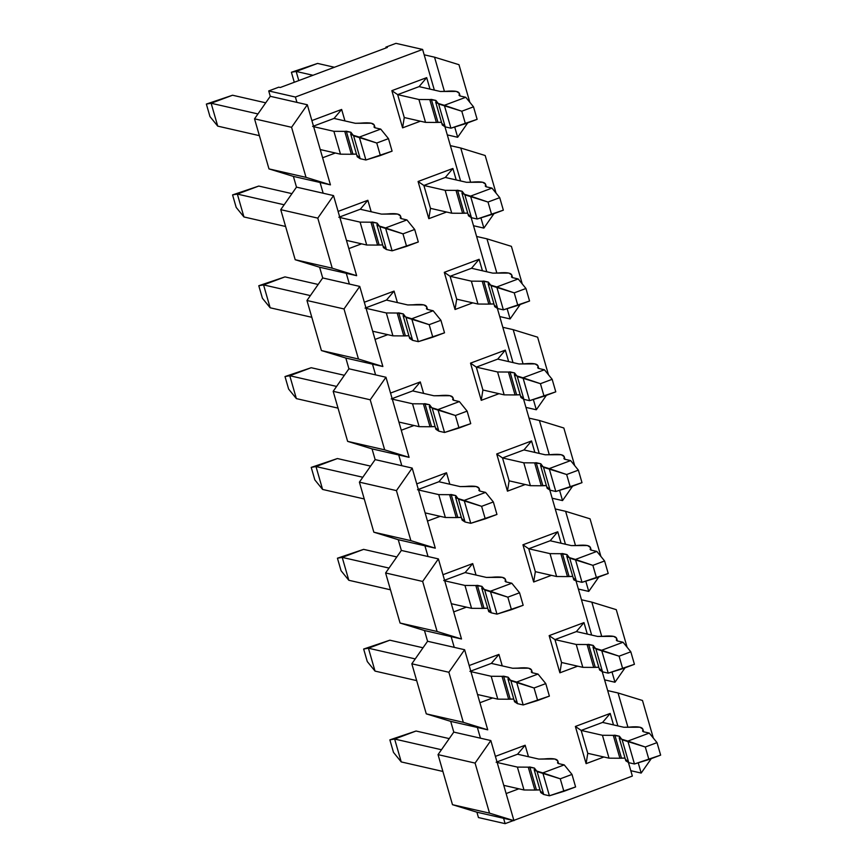 <?xml version="1.0" encoding="UTF-8"?>
<svg xmlns="http://www.w3.org/2000/svg" width="867" height="867" viewBox="0 0 867 867"><rect width="100%" height="100%" fill="white"/><g stroke="black" fill="none" stroke-linecap="round" stroke-linejoin="round"><path stroke-width="1.3" d="M294.281 82.267L291.399 72.264L317.593 63.421L291.399 72.264L294.281 82.267M296.156 71.441L291.399 72.264L296.156 71.441L317.593 63.421L296.156 71.441L298.801 80.577L296.156 71.441L312.976 75.277L296.156 71.441M334.402 67.268L317.593 63.421L334.402 67.268M425.524 122.377L436.394 122.453L429.794 99.575L418.924 99.499L425.524 122.377L404.26 117.522L425.524 122.377L418.924 99.499L429.794 99.575L436.394 122.453L425.524 122.377M435.689 102.1L442.289 124.989L445.237 126.885L438.626 103.997L445.237 126.885L450.938 128.186L444.337 105.308L436.101 102.805L435.928 100.453L429.794 99.575L431.343 99.402L437.954 122.29L436.394 122.453L441.509 122.301L437.954 122.29L431.343 99.402L435.928 100.453L438.626 103.997L461.797 111.214L473.512 106.825L477.132 119.343L450.938 128.186L445.237 126.885L442.365 123.818M459.098 94.958L460.052 95.988L465.763 97.288L444.337 105.308L465.763 97.288L460.052 95.988L459.272 94.481C459.965 91.458 455.392 90.417 445.53 91.338L440.349 91.479L419.086 86.624L440.349 91.479L456.4 91.414L459.337 93.311L459.673 95.869L459.272 94.481L459.077 95.348M397.66 94.633L418.924 99.499L397.66 94.633L419.086 86.624L426.683 77.64L391.862 90.667L397.66 94.633L391.862 90.667L402.591 127.85L404.26 117.522L397.66 94.633L404.26 117.522L402.591 127.85L420.376 121.207L402.591 127.85L391.862 90.667L426.683 77.64L419.086 86.624L397.66 94.633M473.512 106.825L465.763 97.288L473.512 106.825L461.797 111.214L465.406 123.732L477.132 119.343L473.512 106.825M461.797 111.214L444.337 105.308L450.938 128.186L465.406 123.732L461.797 111.214M451.74 213.206L462.61 213.282L456.009 190.393L445.139 190.317L451.74 213.206L430.476 208.351L451.74 213.206L445.139 190.317L456.009 190.393L462.61 213.282L451.74 213.206M461.905 192.929L468.505 215.818L471.453 217.715L464.842 194.826L471.453 217.715L477.153 219.015L470.553 196.126L462.317 193.634L462.144 191.282L456.009 190.393L457.559 190.231L464.17 213.119L462.61 213.282L467.725 213.13L464.17 213.119L457.559 190.231L462.144 191.282L464.842 194.826L488.013 202.044L499.728 197.654L503.348 210.172L477.153 219.015L471.453 217.715L468.581 214.648M485.314 185.787L486.268 186.817L491.979 188.117L470.553 196.126L491.979 188.117L486.268 186.817L485.487 185.31C486.181 182.287 481.608 181.236 471.746 182.168L466.565 182.308L445.302 177.453L466.565 182.308L482.616 182.243L485.553 184.14L485.888 186.698L485.487 185.31L485.292 186.177M423.876 185.462L445.139 190.317L423.876 185.462L445.302 177.453L452.899 168.469L418.078 181.496L423.876 185.462L418.078 181.496L428.807 218.679L430.476 208.351L423.876 185.462L430.476 208.351L428.807 218.679L446.592 212.036L428.807 218.679L418.078 181.496L452.899 168.469L445.302 177.453L423.876 185.462M499.728 197.654L491.979 188.117L499.728 197.654L488.013 202.044L491.622 214.55L503.348 210.172L499.728 197.654M488.013 202.044L470.553 196.126L477.153 219.015L491.622 214.55L488.013 202.044M477.955 304.035L488.825 304.111L482.225 281.222L471.355 281.146L477.955 304.035L456.692 299.18L477.955 304.035L471.355 281.146L482.225 281.222L488.825 304.111L477.955 304.035M488.121 283.758L494.721 306.647L497.669 308.544L491.058 285.655L497.669 308.544L503.369 309.844L496.769 286.955L488.533 284.463L488.359 282.111L482.225 281.222L483.775 281.06L490.386 303.949L488.825 304.111L493.941 303.959L490.386 303.949L483.775 281.06L488.359 282.111L491.058 285.655L514.229 292.862L525.944 288.483L529.564 301.001L503.369 309.844L497.669 308.544L494.797 305.477M511.53 276.616L512.484 277.635L518.195 278.946L496.769 286.955L518.195 278.946L512.484 277.635L511.703 276.139C512.397 273.116 507.824 272.065 497.961 272.997L492.781 273.138L471.518 268.271L492.781 273.138L508.831 273.072L511.768 274.969L512.104 277.527L511.703 276.139L511.508 277.007M450.092 276.291L471.355 281.146L450.092 276.291L471.518 268.271L479.115 259.298L444.294 272.325L450.092 276.291L444.294 272.325L455.023 309.508L456.692 299.18L450.092 276.291L456.692 299.18L455.023 309.508L472.808 302.854L455.023 309.508L444.294 272.325L479.115 259.298L471.518 268.271L450.092 276.291M525.944 288.483L518.195 278.946L525.944 288.483L514.229 292.862L517.837 305.379L529.564 301.001L525.944 288.483M514.229 292.862L496.769 286.955L503.369 309.844L517.837 305.379L514.229 292.862M504.171 394.864L515.041 394.94L508.441 372.051L497.571 371.976L504.171 394.864L482.908 389.998L504.171 394.864L497.571 371.976L508.441 372.051L515.041 394.94L504.171 394.864M514.337 374.587L520.937 397.476L523.885 399.362L517.274 376.484L523.885 399.362L529.585 400.673L522.985 377.784L514.749 375.292L514.575 372.929L508.441 372.051L509.991 371.889L516.602 394.778L515.041 394.94L520.157 394.788L516.602 394.778L509.991 371.889L514.575 372.929L517.274 376.484L540.444 383.691L552.16 379.312L555.78 391.83L529.585 400.673L523.885 399.362L521.013 396.306M537.746 367.445L538.7 368.464L544.411 369.775L522.985 377.784L544.411 369.775L538.7 368.464L537.919 366.969C538.613 363.945 534.039 362.894 524.177 363.826L518.997 363.967L497.734 359.101L518.997 363.967L535.047 363.902L537.984 365.798L538.32 368.356L537.919 366.969L537.724 367.836M476.308 367.12L497.571 371.976L476.308 367.12L497.734 359.101L505.331 350.127L470.51 363.143L476.308 367.12L470.51 363.143L481.239 400.337L482.908 389.998L476.308 367.12L482.908 389.998L481.239 400.337L499.024 393.683L481.239 400.337L470.51 363.143L505.331 350.127L497.734 359.101L476.308 367.12M552.16 379.312L544.411 369.775L552.16 379.312L540.444 383.691L544.053 396.208L555.78 391.83L552.16 379.312M540.444 383.691L522.985 377.784L529.585 400.673L544.053 396.208L540.444 383.691M530.387 485.693L541.257 485.769L534.657 462.88L523.787 462.805L530.387 485.693L509.124 480.827L530.387 485.693L523.787 462.805L534.657 462.88L541.257 485.769L530.387 485.693M540.553 465.416L547.153 488.294L550.101 490.191L543.49 467.313L550.101 490.191L555.801 491.502L549.201 468.613L540.965 466.121L540.791 463.758L534.657 462.88L536.207 462.718L542.818 485.596L541.257 485.769L546.373 485.607L542.818 485.596L536.207 462.718L540.791 463.758L543.49 467.313L566.66 474.52L578.376 470.142L581.995 482.659L555.801 491.502L550.101 490.191L547.229 487.124M563.962 458.275L564.916 459.293L570.627 460.594L549.201 468.613L570.627 460.594L564.916 459.293L564.135 457.787C564.829 454.774 560.255 453.723 550.393 454.655L545.213 454.785L523.95 449.93L545.213 454.785L561.263 454.731L564.2 456.616L564.536 459.174L564.135 457.787L563.94 458.665M502.524 457.949L523.787 462.805L502.524 457.949L523.95 449.93L531.547 440.956L496.726 453.972L502.524 457.949L496.726 453.972L507.455 491.166L509.124 480.827L502.524 457.949L509.124 480.827L507.455 491.166L525.239 484.512L507.455 491.166L496.726 453.972L531.547 440.956L523.95 449.93L502.524 457.949M578.376 470.142L570.627 460.594L578.376 470.142L566.66 474.52L570.269 487.037L581.995 482.659L578.376 470.142M566.66 474.52L549.201 468.613L555.801 491.502L570.269 487.037L566.66 474.52M556.603 576.522L567.473 576.588L560.873 553.71L550.003 553.634L556.603 576.522L535.34 571.656L556.603 576.522L550.003 553.634L560.873 553.71L567.473 576.588L556.603 576.522M566.769 556.246L573.781 579.828L576.317 581.02L569.706 558.131L576.317 581.02L582.017 582.321L575.417 559.443L567.181 556.95L567.007 554.587L560.873 553.71L562.423 553.547L569.034 576.425L567.473 576.588L572.588 576.436L569.034 576.425L562.423 553.547L567.007 554.587L569.706 558.131L592.876 565.349L604.592 560.971L608.211 573.477L582.017 582.321L576.317 581.02L573.445 577.953M590.178 549.104L591.131 550.122L596.843 551.423L575.417 559.443L596.843 551.423L591.131 550.122L590.351 548.616C591.045 545.592 586.471 544.552 576.609 545.473L571.429 545.614L550.166 540.759L571.429 545.614L587.479 545.549L590.416 547.445L590.752 550.003L590.351 548.616L590.156 549.494M528.74 548.768L550.003 553.634L528.74 548.768L550.166 540.759L557.763 531.774L522.942 544.801L528.74 548.768L522.942 544.801L533.671 581.995L535.34 571.656L528.74 548.768L535.34 571.656L533.671 581.995L551.455 575.341L533.671 581.995L522.942 544.801L557.763 531.774L550.166 540.759L528.74 548.768M604.592 560.971L596.843 551.423L604.592 560.971L592.876 565.349L596.485 577.866L608.211 573.477L604.592 560.971M592.876 565.349L575.417 559.443L582.017 582.321L596.485 577.866L592.876 565.349M582.819 667.341L593.689 667.417L587.089 644.539L576.219 644.463L582.819 667.341L561.556 662.486L582.819 667.341L576.219 644.463L587.089 644.539L593.689 667.417L582.819 667.341M592.985 647.064L599.585 669.953L602.532 671.849L595.922 648.96L602.532 671.849L608.233 673.15L601.633 650.272L593.396 647.768L593.223 645.416L587.089 644.539L588.639 644.365L595.25 667.254L593.689 667.417L598.804 667.265L595.25 667.254L588.639 644.365L593.223 645.416L595.922 648.96L619.092 656.178L630.808 651.789L634.427 664.306L608.233 673.15L602.532 671.849L599.661 668.782M616.394 639.922L617.347 640.951L623.059 642.252L601.633 650.272L623.059 642.252L617.347 640.951L616.567 639.445C617.261 636.421 612.687 635.381 602.825 636.302L597.645 636.443L576.382 631.588L597.645 636.443L613.695 636.378L616.632 638.275L616.968 640.832L616.567 639.445L616.372 640.312M554.956 639.597L576.219 644.463L554.956 639.597L576.382 631.588L583.979 622.604L549.158 635.63L554.956 639.597L549.158 635.63L559.887 672.814L561.556 662.486L554.956 639.597L561.556 662.486L559.887 672.814L577.671 666.17L559.887 672.814L549.158 635.63L583.979 622.604L576.382 631.588L554.956 639.597M630.808 651.789L623.059 642.252L630.808 651.789L619.092 656.178L622.701 668.695L634.427 664.306L630.808 651.789M619.092 656.178L601.633 650.272L608.233 673.15L622.701 668.695L619.092 656.178M609.035 758.17L619.905 758.246L613.305 735.357L602.435 735.281L609.035 758.17L587.772 753.315L609.035 758.17L602.435 735.281L613.305 735.357L619.905 758.246L609.035 758.17M619.201 737.893L625.801 760.782L628.748 762.678L622.138 739.789L628.748 762.678L634.449 763.979L627.849 741.09L619.612 738.597L619.439 736.246L613.305 735.357L614.855 735.194L621.466 758.083L619.905 758.246L625.02 758.094L621.466 758.083L614.855 735.194L619.439 736.246L622.138 739.789L645.308 747.007L657.023 742.618L660.643 755.135L634.449 763.979L628.748 762.678L625.876 759.611M642.61 730.751L643.563 731.781L649.275 733.081L627.849 741.09L649.275 733.081L643.563 731.781L642.783 730.274C643.477 727.25 638.903 726.199 629.041 727.131L623.861 727.272L602.598 722.417L623.861 727.272L639.911 727.207L642.848 729.104L643.184 731.661L642.783 730.274L642.588 731.141M581.172 730.426L602.435 735.281L581.172 730.426L602.598 722.417L610.195 713.433L602.598 722.417L581.172 730.426L587.772 753.315L586.103 763.643L603.887 756.999L586.103 763.643L587.772 753.315L581.172 730.426L575.374 726.459L581.172 730.426M657.023 742.618L649.275 733.081L657.023 742.618L645.308 747.007L648.917 759.514L660.643 755.135L657.023 742.618M645.308 747.007L627.849 741.09L634.449 763.979L648.917 759.514L645.308 747.007M209.977 116.59L206.357 104.073L232.551 95.229L206.357 104.073L209.977 116.59L217.725 126.127L209.977 116.59M211.125 103.249L206.357 104.073L211.125 103.249L232.551 95.229L211.125 103.249L217.725 126.127L211.125 103.249L257.943 113.945L211.125 103.249M217.725 126.127L259.374 135.653L217.725 126.127M265.725 102.815L232.551 95.229L265.725 102.815M340.493 154.185L351.363 154.261L344.752 131.372L333.882 131.307L340.493 154.185L320.248 149.558L340.493 154.185L333.882 131.307L344.752 131.372L351.363 154.261L340.493 154.185M350.647 133.908L357.247 156.797L360.195 158.694L353.595 135.805L360.195 158.694L365.896 159.994L359.296 137.105L351.059 134.613L350.886 132.261L344.752 131.372L346.312 131.21L352.912 154.098L351.363 154.261L356.478 154.109L352.912 154.098L346.312 131.21L350.886 132.261L353.595 135.805L376.755 143.022L388.481 138.633L392.09 151.151L365.896 159.994L360.195 158.694L357.323 155.626M374.056 126.766L375.021 127.796L380.721 129.096L359.296 137.105L380.721 129.096L375.021 127.796L374.23 126.289C374.934 123.266 370.35 122.225 360.488 123.147L355.307 123.287L334.044 118.432L355.307 123.287L371.358 123.222L374.306 125.119L374.631 127.677L374.23 126.289L374.035 127.156M313.648 126.68L333.882 131.307L313.648 126.68M388.481 138.633L380.721 129.096L388.481 138.633L376.755 143.022L380.375 155.54L392.09 151.151L388.481 138.633M376.755 143.022L359.296 137.105L365.896 159.994L380.375 155.54L376.755 143.022M236.192 207.419L232.573 194.902L258.767 186.058L232.573 194.902L236.192 207.419L243.941 216.956L236.192 207.419M237.341 194.078L232.573 194.902L237.341 194.078L258.767 186.058L237.341 194.078L243.941 216.956L237.341 194.078L284.159 204.775L237.341 194.078M243.941 216.956L285.59 226.482L243.941 216.956M291.941 193.644L258.767 186.058L291.941 193.644M366.708 245.014L377.578 245.09L370.968 222.201L360.098 222.125L366.708 245.014L346.464 240.387L366.708 245.014L360.098 222.125L370.968 222.201L377.578 245.09L366.708 245.014M376.863 224.737L383.463 247.626L386.411 249.523L379.811 226.634L386.411 249.523L392.112 250.823L385.512 227.934L377.275 225.442L377.102 223.09L370.968 222.201L372.528 222.039L379.128 244.928L377.578 245.09L382.694 244.938L379.128 244.928L372.528 222.039L377.102 223.09L379.811 226.634L402.971 233.852L414.697 229.462L418.306 241.98L392.112 250.823L386.411 249.523L383.539 246.456M400.272 217.595L401.237 218.614L406.937 219.925L385.512 227.934L406.937 219.925L401.237 218.614L400.446 217.118C401.15 214.095 396.566 213.044 386.704 213.976L381.523 214.116L360.26 209.25L381.523 214.116L397.574 214.051L400.521 215.948L400.847 218.506L400.446 217.118L400.251 217.985M339.864 217.509L360.098 222.125L339.864 217.509M414.697 229.462L406.937 219.925L414.697 229.462L402.971 233.852L406.59 246.358L418.306 241.98L414.697 229.462M402.971 233.852L385.512 227.934L392.112 250.823L406.59 246.358L402.971 233.852M262.408 298.248L258.789 285.731L284.983 276.887L258.789 285.731L262.408 298.248L270.157 307.785L262.408 298.248M263.557 284.896L258.789 285.731L263.557 284.896L284.983 276.887L263.557 284.896L270.157 307.785L263.557 284.896L310.375 295.604L263.557 284.896M270.157 307.785L311.806 317.3L270.157 307.785M318.156 284.463L284.983 276.887L318.156 284.463M392.924 335.843L403.794 335.919L397.184 313.03L386.314 312.954L392.924 335.843L372.68 331.216L392.924 335.843L386.314 312.954L397.184 313.03L403.794 335.919L392.924 335.843M403.079 315.566L409.679 338.455L412.627 340.352L406.027 317.463L412.627 340.352L418.327 341.652L411.727 318.763L403.491 316.271L403.318 313.919L397.184 313.03L398.744 312.868L405.344 335.757L403.794 335.919L408.91 335.767L405.344 335.757L398.744 312.868L403.318 313.919L406.027 317.463L429.187 324.67L440.913 320.291L444.522 332.809L418.327 341.652L412.627 340.352L409.755 337.285M426.488 308.424L427.453 309.443L433.153 310.754L411.727 318.763L433.153 310.754L427.453 309.443L426.662 307.948C427.366 304.924 422.782 303.873 412.92 304.805L407.739 304.946L386.476 300.08L407.739 304.946L423.79 304.881L426.737 306.777L427.063 309.335L426.662 307.948L426.466 308.815M366.08 308.327L386.314 312.954L366.08 308.327M440.913 320.291L433.153 310.754L440.913 320.291L429.187 324.67L432.806 337.187L444.522 332.809L440.913 320.291M429.187 324.67L411.727 318.763L418.327 341.652L432.806 337.187L429.187 324.67M288.624 389.077L285.005 376.56L311.199 367.716L285.005 376.56L288.624 389.077L296.373 398.614L288.624 389.077M289.773 375.725L285.005 376.56L289.773 375.725L311.199 367.716L289.773 375.725L296.373 398.614L289.773 375.725L336.591 386.433L289.773 375.725M296.373 398.614L338.022 408.129L296.373 398.614M344.372 375.292L311.199 367.716L344.372 375.292M419.14 426.672L430.01 426.748L423.399 403.859L412.529 403.784L419.14 426.672L398.896 422.045L419.14 426.672L412.529 403.784L423.399 403.859L430.01 426.748L419.14 426.672M429.295 406.395L435.895 429.284L438.843 431.17L432.243 408.292L438.843 431.17L444.543 432.481L437.943 409.592L429.707 407.1L429.533 404.737L423.399 403.859L424.96 403.697L431.56 426.586L430.01 426.748L435.126 426.597L431.56 426.586L424.96 403.697L429.533 404.737L432.243 408.292L455.403 415.499L467.129 411.121L470.738 423.638L444.543 432.481L438.843 431.17L435.971 428.114M452.704 399.253L453.669 400.272L459.369 401.573L437.943 409.592L459.369 401.573L453.669 400.272L452.877 398.766C453.582 395.753 448.998 394.702 439.135 395.634L433.955 395.775L412.692 390.909L433.955 395.775L450.006 395.71L452.953 397.595L453.278 400.164L452.877 398.766L452.682 399.644M392.296 399.156L412.529 403.784L392.296 399.156M467.129 411.121L459.369 401.573L467.129 411.121L455.403 415.499L459.022 428.016L470.738 423.638L467.129 411.121M455.403 415.499L437.943 409.592L444.543 432.481L459.022 428.016L455.403 415.499M314.84 479.895L311.22 467.389L337.415 458.545L311.22 467.389L314.84 479.895L322.589 489.443L314.84 479.895M315.989 466.554L311.22 467.389L315.989 466.554L337.415 458.545L315.989 466.554L322.589 489.443L315.989 466.554L362.807 477.251L315.989 466.554M322.589 489.443L364.238 498.958L322.589 489.443M370.588 466.121L337.415 458.545L370.588 466.121M445.356 517.501L456.226 517.577L449.615 494.689L438.745 494.613L445.356 517.501L425.112 512.874L445.356 517.501L438.745 494.613L449.615 494.689L456.226 517.577L445.356 517.501M455.511 497.225L462.111 520.102L465.059 521.999L458.459 499.121L465.059 521.999L470.759 523.31L464.159 500.422L455.923 497.929L455.749 495.566L449.615 494.689L451.176 494.526L457.776 517.404L456.226 517.577L461.342 517.415L457.776 517.404L451.176 494.526L455.749 495.566L458.459 499.121L481.618 506.328L493.345 501.95L496.954 514.456L470.759 523.31L465.059 521.999L462.187 518.932M478.92 490.083L479.885 491.101L485.585 492.402L464.159 500.422L485.585 492.402L479.885 491.101L479.093 489.595C479.798 486.571 475.214 485.531 465.351 486.463L460.171 486.593L438.908 481.738L460.171 486.593L476.221 486.528L479.169 488.424L479.494 490.982L479.093 489.595L478.898 490.473M418.512 489.985L438.745 494.613L418.512 489.985M493.345 501.95L485.585 492.402L493.345 501.95L481.618 506.328L485.238 518.845L496.954 514.456L493.345 501.95M481.618 506.328L464.159 500.422L470.759 523.31L485.238 518.845L481.618 506.328M341.056 570.724L337.436 558.207L363.631 549.364L337.436 558.207L341.056 570.724L348.805 580.272L341.056 570.724M342.205 557.383L337.436 558.207L342.205 557.383L363.631 549.364L342.205 557.383L348.805 580.272L342.205 557.383L389.023 568.08L342.205 557.383M348.805 580.272L390.453 589.788L348.805 580.272M396.804 556.95L363.631 549.364L396.804 556.95M471.572 608.32L482.442 608.396L475.831 585.518L464.961 585.442L471.572 608.32L451.328 603.703L471.572 608.32L464.961 585.442L475.831 585.518L482.442 608.396L471.572 608.32M481.727 588.054L488.739 611.636L491.275 612.828L484.675 589.939L491.275 612.828L496.975 614.129L490.375 591.251L482.139 588.747L481.965 586.395L475.831 585.518L477.392 585.344L483.992 608.233L482.442 608.396L487.557 608.244L483.992 608.233L477.392 585.344L481.965 586.395L484.675 589.939L507.834 597.157L519.561 592.768L523.169 605.285L496.975 614.129L491.275 612.828L488.403 609.761M505.136 580.912L506.1 581.93L511.801 583.231L490.375 591.251L511.801 583.231L506.1 581.93L505.309 580.424C506.014 577.4 501.429 576.36 491.567 577.281L486.387 577.422L465.124 572.567L486.387 577.422L502.437 577.357L505.385 579.254L505.71 581.811L505.309 580.424L505.114 581.302M444.728 580.814L464.961 585.442L444.728 580.814M519.561 592.768L511.801 583.231L519.561 592.768L507.834 597.157L511.454 609.674L523.169 605.285L519.561 592.768M507.834 597.157L490.375 591.251L496.975 614.129L511.454 609.674L507.834 597.157M367.272 661.554L363.652 649.036L389.847 640.193L363.652 649.036L367.272 661.554L375.021 671.091L367.272 661.554M368.421 648.213L363.652 649.036L368.421 648.213L389.847 640.193L368.421 648.213L375.021 671.091L368.421 648.213L415.239 658.909L368.421 648.213M375.021 671.091L416.669 680.617L375.021 671.091M423.02 647.779L389.847 640.193L423.02 647.779M497.788 699.149L508.658 699.225L502.047 676.347L491.177 676.271L497.788 699.149L477.544 694.521L497.788 699.149L491.177 676.271L502.047 676.347L508.658 699.225L497.788 699.149M507.943 678.872L514.543 701.761L517.491 703.657L510.891 680.768L517.491 703.657L523.191 704.958L516.591 682.069L508.355 679.576L508.181 677.225L502.047 676.347L503.608 676.173L510.208 699.062L508.658 699.225L513.773 699.073L510.208 699.062L503.608 676.173L508.181 677.225L510.891 680.768L534.05 687.986L545.777 683.597L549.385 696.114L523.191 704.958L517.491 703.657L514.619 700.59M531.352 671.73L532.316 672.759L538.017 674.06L516.591 682.069L538.017 674.06L532.316 672.759L531.525 671.253C532.23 668.229 527.645 667.189 517.783 668.11L512.603 668.251L491.34 663.396L512.603 668.251L528.653 668.186L531.601 670.083L531.926 672.64L531.525 671.253L531.33 672.12M470.944 671.643L491.177 676.271L470.944 671.643M545.777 683.597L538.017 674.06L545.777 683.597L534.05 687.986L537.67 700.503L549.385 696.114L545.777 683.597M534.05 687.986L516.591 682.069L523.191 704.958L537.67 700.503L534.05 687.986M393.488 752.383L389.868 739.865L416.062 731.022L389.868 739.865L393.488 752.383L401.237 761.92L393.488 752.383M394.637 739.042L389.868 739.865L394.637 739.042L416.062 731.022L394.637 739.042L401.237 761.92L394.637 739.042L441.455 749.738L394.637 739.042M401.237 761.92L442.885 771.446L401.237 761.92M449.236 738.608L416.062 731.022L449.236 738.608M524.004 789.978L534.874 790.054L528.263 767.165L517.393 767.089L524.004 789.978L503.76 785.35L524.004 789.978L517.393 767.089L528.263 767.165L534.874 790.054L524.004 789.978M534.159 769.701L540.759 792.59L543.707 794.486L537.106 771.597L543.707 794.486L549.407 795.787L542.807 772.898L534.571 770.405L534.397 768.054L528.263 767.165L529.824 767.002L536.424 789.891L534.874 790.054L539.989 789.902L536.424 789.891L529.824 767.002L534.397 768.054L537.106 771.597L560.266 778.815L571.992 774.426L575.601 786.943L549.407 795.787L543.707 794.486L540.835 791.419M557.568 762.559L558.532 763.589L564.233 764.889L542.807 772.898L564.233 764.889L558.532 763.589L557.741 762.082C558.446 759.058 553.861 758.007 543.999 758.939L538.819 759.08L517.556 754.225L538.819 759.08L554.869 759.015L557.817 760.912L558.142 763.469L557.741 762.082L557.546 762.949M497.159 762.472L517.393 767.089L497.159 762.472M571.992 774.426L564.233 764.889L571.992 774.426L560.266 778.815L563.886 791.322L575.601 786.943L571.992 774.426M560.266 778.815L542.807 772.898L549.407 795.787L563.886 791.322L560.266 778.815M613.5 724.91L610.195 713.433L575.374 726.459L586.103 763.643L575.374 726.459L610.195 713.433L613.5 724.91M506.133 793.565L518.856 788.807L506.133 793.565M517.556 754.225L496.13 762.234L517.556 754.225L525.153 745.241L495.393 756.371L525.153 745.241L517.556 754.225M528.469 756.718L525.153 745.241L528.469 756.718M479.917 702.736L492.64 697.978L479.917 702.736M498.937 654.412L469.177 665.542L498.937 654.412L491.34 663.396L498.937 654.412L502.253 665.889L498.937 654.412M469.914 671.405L491.34 663.396L469.914 671.405M587.284 634.08L583.979 622.604L587.284 634.08M453.701 611.907L466.424 607.149L453.701 611.907M472.721 563.583L442.961 574.713L472.721 563.583L465.124 572.567L472.721 563.583L476.037 575.059L472.721 563.583M443.698 580.576L465.124 572.567L443.698 580.576M561.068 543.251L557.763 531.774L561.068 543.251M427.485 521.078L440.208 516.32L427.485 521.078M446.505 472.753L416.745 483.894L446.505 472.753L438.908 481.738L446.505 472.753L449.821 484.23L446.505 472.753M417.482 489.757L438.908 481.738L417.482 489.757M534.852 452.422L531.547 440.956L534.852 452.422M401.269 430.249L413.993 425.491L401.269 430.249M420.289 381.935L390.529 393.065L420.289 381.935L412.692 390.909L420.289 381.935L423.605 393.401L420.289 381.935M391.266 398.928L412.692 390.909L391.266 398.928M508.636 361.593L505.331 350.127L508.636 361.593M375.053 339.42L387.777 334.662L375.053 339.42M394.073 291.106L364.313 302.236L394.073 291.106L386.476 300.08L394.073 291.106L397.389 302.572L394.073 291.106M365.05 308.099L386.476 300.08L365.05 308.099M482.42 270.764L479.115 259.298L482.42 270.764M348.837 248.601L361.55 243.844L348.837 248.601M367.857 200.277L338.097 211.407L367.857 200.277L360.26 209.25L367.857 200.277L371.174 211.743L367.857 200.277M338.834 217.27L360.26 209.25L338.834 217.27M456.205 179.946L452.899 168.469L456.205 179.946M322.622 157.772L335.334 153.015L322.622 157.772M341.641 109.448L311.882 120.578L341.641 109.448L334.044 118.432L341.641 109.448L344.958 120.925L341.641 109.448M312.619 126.441L334.044 118.432L312.619 126.441M429.989 89.117L426.683 77.64L429.989 89.117M296.947 102.393L270.276 96.302L254.53 118.833L291.572 127.297L307.319 104.766L296.947 102.393L307.319 104.766L330.435 184.866L320.064 182.493L330.435 184.866L306.018 177.356L268.976 168.892L293.393 176.402L320.064 182.493L293.393 176.402L296.492 187.131L323.163 193.222L320.064 182.493L323.163 193.222L296.492 187.131L280.745 209.662L317.788 218.126L333.535 195.595L323.163 193.222L333.535 195.595L356.651 275.695L346.28 273.322L356.651 275.695L332.234 268.185L295.192 259.721L319.609 267.231L346.28 273.322L319.609 267.231L322.708 277.949L349.379 284.051L346.28 273.322L349.379 284.051L322.708 277.949L306.961 300.491L344.004 308.955L359.751 286.424L349.379 284.051L359.751 286.424L382.867 366.524L372.496 364.151L382.867 366.524L358.45 359.014L321.408 350.539L345.825 358.049L372.496 364.151L345.825 358.049L348.924 368.778L375.595 374.88L372.496 364.151L375.595 374.88L348.924 368.778L333.177 391.32L370.22 399.785L385.967 377.243L375.595 374.88L385.967 377.243L409.083 457.342L398.712 454.98L409.083 457.342L384.666 449.843L347.624 441.368L372.041 448.878L398.712 454.98L372.041 448.878L375.14 459.608L401.811 465.709L398.712 454.98L401.811 465.709L375.14 459.608L359.393 482.15L396.436 490.614L412.183 468.072L401.811 465.709L412.183 468.072L435.299 548.172L424.928 545.809L435.299 548.172L410.882 540.661L373.84 532.197L398.256 539.707L424.928 545.809L398.256 539.707L401.356 550.437L428.027 556.527L424.928 545.809L428.027 556.527L401.356 550.437L385.609 572.968L422.652 581.443L438.399 558.901L428.027 556.527L438.399 558.901L461.515 639.001L451.143 636.627L461.515 639.001L437.098 631.49L400.055 623.026L424.472 630.537L451.143 636.627L424.472 630.537L427.572 641.266L454.243 647.356L451.143 636.627L454.243 647.356L427.572 641.266L411.825 663.797L448.868 672.261L464.614 649.73L454.243 647.356L464.614 649.73L487.731 729.83L477.359 727.456L487.731 729.83L463.314 722.319L426.271 713.855L450.688 721.366L477.359 727.456L450.688 721.366L453.788 732.095L480.459 738.185L477.359 727.456L480.459 738.185L453.788 732.095L438.041 754.626L475.083 763.09L490.83 740.559L480.459 738.185L490.83 740.559L513.947 820.659L476.904 812.195L478.454 817.559L505.125 823.65L478.454 817.559L476.904 812.195L513.947 820.659L490.83 740.559L475.083 763.09L489.53 813.148L513.947 820.659L489.53 813.148L452.487 804.684L476.904 812.195L452.487 804.684L489.53 813.148L475.083 763.09L438.041 754.626L452.487 804.684L438.041 754.626L453.788 732.095L450.688 721.366L426.271 713.855L463.314 722.319L487.731 729.83L464.614 649.73L448.868 672.261L463.314 722.319L448.868 672.261L411.825 663.797L426.271 713.855L411.825 663.797L427.572 641.266L424.472 630.537L400.055 623.026L437.098 631.49L461.515 639.001L438.399 558.901L422.652 581.443L437.098 631.49L422.652 581.443L385.609 572.968L400.055 623.026L385.609 572.968L401.356 550.437L398.256 539.707L373.84 532.197L410.882 540.661L435.299 548.172L412.183 468.072L396.436 490.614L410.882 540.661L396.436 490.614L359.393 482.15L373.84 532.197L359.393 482.15L375.14 459.608L372.041 448.878L347.624 441.368L384.666 449.843L409.083 457.342L385.967 377.243L370.22 399.785L384.666 449.843L370.22 399.785L333.177 391.32L347.624 441.368L333.177 391.32L348.924 368.778L345.825 358.049L321.408 350.539L358.45 359.014L382.867 366.524L359.751 286.424L344.004 308.955L358.45 359.014L344.004 308.955L306.961 300.491L321.408 350.539L306.961 300.491L322.708 277.949L319.609 267.231L295.192 259.721L332.234 268.185L356.651 275.695L333.535 195.595L317.788 218.126L332.234 268.185L317.788 218.126L280.745 209.662L295.192 259.721L280.745 209.662L296.492 187.131L293.393 176.402L268.976 168.892L306.018 177.356L330.435 184.866L307.319 104.766L291.572 127.297L306.018 177.356L291.572 127.297L254.53 118.833L268.976 168.892L254.53 118.833L270.276 96.302L268.727 90.937L278.773 87.177L280.258 87.513L387.386 47.447L385.913 47.111L395.948 43.35L422.619 49.441L295.398 97.028L296.947 102.393L295.398 97.028L268.727 90.937L270.276 96.302L296.947 102.393M641.179 773.071L651.258 758.647L641.179 773.071L638.22 762.819L641.179 773.071L630.808 770.698L641.179 773.071M653.328 738.066L642.48 700.482L618.052 692.971L627.946 727.25L618.052 692.971L607.68 690.598L617.868 725.907L607.68 690.598L618.052 692.971L642.48 700.482L653.328 738.066M628.467 762.613L632.346 776.063L513.871 820.377L632.346 776.063L628.467 762.613M604.592 679.869L607.68 690.598L604.592 679.869L614.963 682.242L604.592 679.869L602.251 671.784L604.592 679.869M625.042 667.818L614.963 682.242L612.004 671.99L614.963 682.242L625.042 667.818M601.731 636.421L591.836 602.142L581.464 599.769L591.652 635.077L581.464 599.769L591.836 602.142L616.264 609.653L627.112 647.248L616.264 609.653L591.836 602.142L601.731 636.421M578.376 589.051L581.464 599.769L578.376 589.051L588.747 591.413L578.376 589.051L576.035 580.955L578.376 589.051M598.826 576.988L588.747 591.413L585.789 581.161L588.747 591.413L598.826 576.988M575.515 545.592L565.62 511.313L555.248 508.951L565.436 544.248L555.248 508.951L565.62 511.313L590.048 518.824L600.896 556.419L590.048 518.824L565.62 511.313L575.515 545.592M552.16 498.222L555.248 508.951L552.16 498.222L562.531 500.584L552.16 498.222L549.819 490.126L552.16 498.222M572.61 486.159L562.531 500.584L559.573 490.332L562.531 500.584L572.61 486.159M549.299 454.763L539.404 420.484L529.033 418.122L539.22 453.419L529.033 418.122L539.404 420.484L563.832 427.995L574.68 465.59L563.832 427.995L539.404 420.484L549.299 454.763M525.944 407.392L529.033 418.122L525.944 407.392L536.315 409.766L525.944 407.392L523.603 399.297L525.944 407.392M546.394 395.341L536.315 409.766L533.357 399.514L536.315 409.766L546.394 395.341M523.083 363.934L513.188 329.666L502.817 327.293L513.004 362.59L502.817 327.293L513.188 329.666L537.616 337.176L548.464 374.761L537.616 337.176L513.188 329.666L523.083 363.934M499.728 316.563L502.817 327.293L499.728 316.563L510.099 318.937L499.728 316.563L497.387 308.468L499.728 316.563M520.178 304.512L510.099 318.937L507.141 308.685L510.099 318.937L520.178 304.512M496.867 273.116L486.972 238.837L476.601 236.463L486.788 271.772L476.601 236.463L486.972 238.837L511.4 246.347L522.248 283.932L511.4 246.347L486.972 238.837L496.867 273.116M473.512 225.734L476.601 236.463L473.512 225.734L483.884 228.108L473.512 225.734L471.171 217.65L473.512 225.734M493.962 213.683L483.884 228.108L480.925 217.855L483.884 228.108L493.962 213.683M470.651 182.287L460.756 148.008L450.385 145.634L460.572 180.943L450.385 145.634L460.756 148.008L485.184 155.518L496.032 193.103L485.184 155.518L460.756 148.008L470.651 182.287M447.296 134.905L450.385 145.634L447.296 134.905L457.668 137.279L447.296 134.905L444.955 126.82L447.296 134.905M467.747 122.854L457.668 137.279L454.709 127.026L457.668 137.279L467.747 122.854M444.435 91.458L434.54 57.179L424.169 54.805L434.356 90.114L424.169 54.805L434.54 57.179L458.968 64.689L469.816 102.284L458.968 64.689L434.54 57.179L444.435 91.458M513.437 820.54L505.125 823.65L503.575 818.285L505.125 823.65L513.437 820.54M386.14 47.913L385.913 47.111L386.14 47.913M424.169 54.805L422.619 49.441L424.169 54.805M295.398 97.028L422.619 49.441L395.948 43.35L385.913 47.111L387.386 47.447L280.258 87.513L278.773 87.177L268.727 90.937L295.398 97.028M459.337 93.311L460.117 95.999M485.553 184.14L486.333 186.828M511.768 274.969L512.549 277.657M537.984 365.798L538.765 368.486M564.2 456.616L564.981 459.304M590.416 547.445L591.196 550.133M616.632 638.275L617.412 640.962M642.848 729.104L643.628 731.791M374.306 125.119L375.075 127.807M400.521 215.948L401.291 218.636M426.737 306.777L427.507 309.465M452.953 397.595L453.723 400.283M479.169 488.424L479.939 491.112M505.385 579.254L506.155 581.941M531.601 670.083L532.371 672.77M557.817 760.912L558.586 763.599"/></g></svg>
